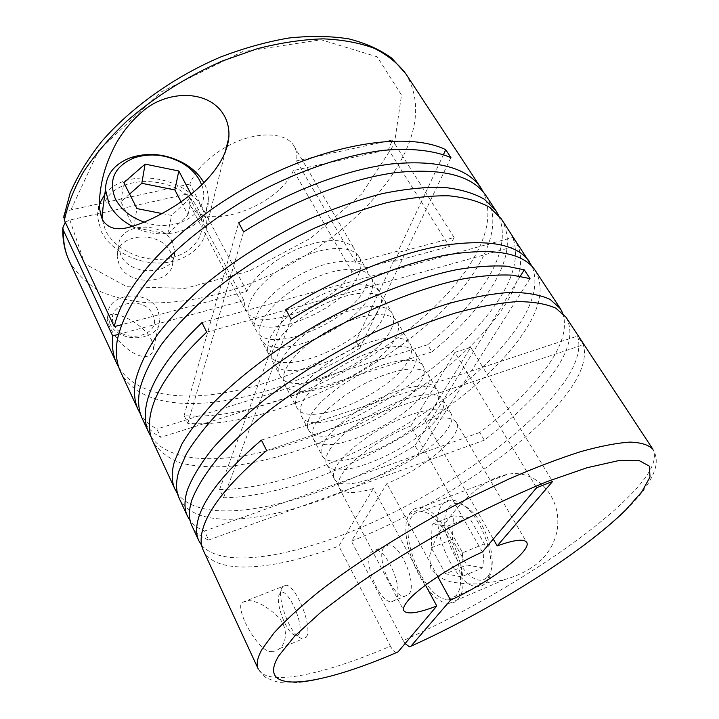 <?xml version="1.0" encoding="UTF-8"?>
<svg xmlns="http://www.w3.org/2000/svg" width="719" height="719" viewBox="0 0 719 719"><rect width="100%" height="100%" fill="white"/><g stroke="black" fill="none" stroke-linecap="round" stroke-linejoin="round"><path stroke-width="0.54" stroke-dasharray="3.6 2.7" d="M396.627 652.493L396.591 652.493C394.587 652.16 392.538 650.057 390.444 646.174C325.096 674.215 267.126 687.373 258.256 669.003L264.969 677.01C272.438 680.677 278.163 682.583 282.154 682.735C292.076 683.481 303.598 682.448 316.737 679.626C340.258 674.323 366.879 665.282 396.591 652.501M435.202 405.768C438.976 399.602 439.839 394.668 437.799 390.947C433.054 382.436 409.758 384.53 382.652 396.942C355.563 409.273 329.913 429.701 323.173 443.767C320.863 448.566 320.476 452.44 322.013 455.388C330.992 476.059 417.559 437.341 435.202 405.768M425.819 389.662C429.486 383.407 430.259 378.347 428.147 374.5C423.221 365.683 399.872 367.418 372.909 379.65C345.965 391.81 320.593 412.302 314.077 426.61C311.848 431.49 311.525 435.453 313.125 438.518C322.489 459.908 408.698 421.747 425.819 389.662M420.966 381.34C424.587 375.03 425.315 369.926 423.158 366.007C418.134 357.037 394.776 358.583 367.885 370.725C341.004 382.796 315.785 403.314 309.386 417.748C307.193 422.673 306.905 426.691 308.532 429.8C318.086 451.568 404.123 413.686 420.966 381.34M413.263 368.101C416.795 361.72 417.451 356.525 415.223 352.499C410.064 343.278 386.66 344.536 359.886 356.543C333.122 368.47 308.145 389.033 301.926 403.665C299.787 408.653 299.562 412.742 301.234 415.942C311.093 438.293 396.834 400.86 413.263 368.101M408.491 359.922C411.978 353.496 412.589 348.239 410.324 344.149C405.076 334.784 381.654 335.863 354.952 347.78C328.259 359.626 303.418 380.207 297.315 394.965C295.221 399.989 295.024 404.132 296.722 407.385C306.77 430.088 392.331 392.934 408.491 359.922M395.549 337.705C398.901 331.162 399.387 325.761 397.023 321.492C391.531 311.731 368.065 312.325 341.552 324.008C315.057 335.62 290.611 356.273 284.805 371.346C282.81 376.477 282.702 380.746 284.472 384.135C295.033 407.79 380.099 371.381 395.549 337.705M365.782 286.602C368.82 279.79 369.045 274.065 366.447 269.409C360.426 258.759 336.86 258.292 310.806 269.454C284.76 280.527 261.195 301.315 256.063 317.088C254.301 322.463 254.382 327.001 256.324 330.704C267.989 356.462 351.906 321.752 365.782 286.602M358.646 274.352C361.612 267.486 361.774 261.68 359.123 256.944C352.984 246.087 329.401 245.368 303.454 256.404C277.516 267.36 254.158 288.166 249.178 304.101C247.471 309.529 247.606 314.14 249.583 317.915C261.509 344.158 345.138 309.844 358.646 274.352M390.902 329.724C394.201 323.137 394.65 317.681 392.25 313.358C386.669 303.454 363.185 303.876 336.753 315.479C310.32 327.001 286.009 347.681 280.311 362.861C278.352 368.038 278.28 372.352 280.077 375.794C290.809 399.782 375.695 363.643 390.902 329.724M383.515 317.034C386.732 310.383 387.119 304.847 384.656 300.425C378.949 290.296 355.438 290.449 329.104 301.926C302.789 313.313 278.702 334.02 273.166 349.389C271.27 354.62 271.243 358.997 273.085 362.52C284.095 387.038 368.703 351.321 383.515 317.034M151.538 340.033L153.587 348.104C150.765 367.085 121.835 351.771 109.216 326.004L107.185 319.416C107.823 313.664 113.054 312.693 122.886 316.495C131.182 319.191 146.361 329.05 151.538 340.033M486.098 195.784C496.892 214.379 494.663 236.964 479.42 263.54C432.712 346.612 281.192 429.926 187.803 423.419L184.073 415.654C277.534 422.898 428.686 339.799 474.81 256.297C488.668 231.707 491.508 210.29 483.321 192.063M501.215 218.765C511.56 236.695 508.827 258.75 493.027 284.922C479.016 307.777 458.641 330.111 431.903 351.906L427.652 344.752C454.264 322.93 474.486 300.524 488.336 277.552C502.626 253.439 505.969 232.579 498.366 214.981M151.062 436.757C174.079 469.902 248.99 463.144 322.292 432.478C395.917 401.562 468.491 348.05 500.613 296.848C514.777 274.02 518.821 254.22 512.764 237.45L518.022 245.449C523.926 262.013 519.711 281.65 505.385 304.344C472.185 356.327 397.005 410.882 321.717 441.745C289.02 454.687 258.247 462.883 229.397 466.343C211.107 467.548 194.885 466.451 180.748 463.063C168.12 458.282 158.791 451.011 152.779 441.268M142.254 418.557C146.047 426.511 152.203 432.757 160.714 437.296L156.85 429.009C149.867 425.199 144.438 420.247 140.547 414.135M120.567 371.732C147.332 426.601 269.697 405.067 359.868 348.131L355.95 341.201C268.286 396.475 150.244 418.063 118.869 367.49M535.233 270.443C544.499 286.827 540.607 307.642 523.54 332.879C471.143 411.636 316.126 497.036 223.51 497.746L219.556 489.522C312.271 489.63 466.901 404.455 518.66 325.204C533.884 302.25 538.387 282.693 532.177 266.542M566.042 317.259C574.292 332.169 569.304 351.789 551.069 376.136C534.963 397.391 512.71 418.737 484.318 440.154L479.762 432.478C508.009 411.025 530.092 389.59 546.009 368.182C562.024 346.369 567.615 328.071 562.761 313.268M201.626 545.227C223.267 570.167 297.747 556.191 372.172 522.623C446.957 488.776 522.533 436.163 559.256 388.997C575.586 367.822 581.707 350.18 577.618 336.052L583.334 344.743C587.243 358.619 580.925 376.064 564.397 397.077C523.702 449.06 433.647 508.513 351.447 541.209L386.903 483.554C425.019 468.222 464.402 434.564 456.304 422.475C452.673 416.966 442.365 416.481 425.378 421.001L493.279 539.07M191.811 525.553C194.957 532.087 200.583 536.913 208.69 540.014L204.502 531.044C198.318 528.582 193.537 525.122 190.149 520.664M179.256 498.438C201.437 542.728 324.655 511.146 419.249 453.141L414.98 445.6C323.883 501.404 206.389 532.357 177.557 493.674M530.568 568.28C523.055 573.043 514.445 576.791 504.756 579.514C497.117 581.545 487.85 583.001 476.967 583.891C469.381 584.161 461.131 583.567 452.197 582.12C443.335 580.098 436.208 575.613 430.825 568.675L429.594 556.03C433.296 543.142 438.347 532.393 444.737 523.792C457.985 505.484 468.393 495.427 482.242 485.361C490.376 479.753 498.788 476.095 507.479 474.369C527.773 469.938 549.792 484.363 556.236 508.621C562.357 533.04 550.493 555.976 530.568 568.28M626.069 509.753L629.323 506.5C642.238 493.62 650.704 481.523 654.721 470.217C657.229 462.308 656.636 455.343 652.942 449.321C658.092 459.684 649.823 475.663 628.145 497.26C581.231 544.193 486.736 603.322 403.215 640.593L351.447 541.209M378.94 309.188C382.113 302.492 382.454 296.911 379.956 292.426C374.168 282.163 350.647 282.154 324.386 293.55C298.142 304.856 274.191 325.59 268.753 341.058C266.893 346.324 266.893 350.746 268.762 354.323C279.952 379.165 364.371 343.7 378.94 309.188M370.267 294.296C373.35 287.528 373.61 281.848 371.049 277.255C365.108 266.731 341.561 266.416 315.434 277.66C289.317 288.813 265.617 309.583 260.386 325.249C258.588 330.596 258.651 335.09 260.557 338.748C272.07 364.2 356.157 329.23 370.267 294.296M114.114 324.709C123.264 346.163 163.869 334.919 152.617 314.482C143.656 293.703 103.527 303.903 114.114 324.709M109.692 323.11C118.518 344.832 160.4 341.381 159.942 319.434L157.982 310.338C148.878 288.858 106.915 292.417 107.877 315.075L109.692 323.11M132.44 226.386C164.723 244.065 208.618 228.229 208.357 200.826C208.627 194.831 207.216 188.935 204.115 183.138L203.98 182.887M103.069 207.153C111.813 171.607 181.808 173.953 198.013 208.995C201.014 214.702 202.372 220.517 202.093 226.44C201.275 243.804 183.767 258.265 160.885 259.316C138.039 260.485 113.755 247.696 105.36 230.134L102.035 218.765M144.258 222.135C177.917 234.484 212.608 210.757 201.742 185.071M395.702 599.844L391.379 601.875C379.317 602.118 362.933 562.474 370.797 552.498L375.453 550.08C387.388 549.487 404.285 590.703 395.702 599.844M383.883 547.357C375.812 557.378 392.206 596.761 404.464 596.402L408.877 594.334C417.667 585.14 400.771 544.211 388.628 544.903L383.883 547.357M298.789 634.221C305.323 625.584 286.647 584.969 280.131 593.301L279.439 594.245C275.17 600.751 284.077 627.615 292.66 634.032C295.374 636.189 297.414 636.252 298.789 634.221M306.213 637.232C313.34 628.478 296.435 585.347 285.964 585.221L282.864 586.201L281.992 587.396C276.653 595.62 287.69 628.882 298.466 636.944L302.501 639.02L306.213 637.232M487.752 576.476L489.306 574.283C498.042 561.197 486.125 522.452 469.255 509.088C460.457 502.069 453.644 501.556 448.809 507.551C432.074 527.225 470.621 597.121 487.752 576.476M486.089 582.929L487.85 580.467C497.764 565.745 484.175 521.563 465.085 506.455C460.16 502.302 455.585 500.163 451.361 500.029C447.533 499.984 444.441 501.574 442.095 504.801C426.843 522.929 454.938 587.971 477.982 586.569L482.404 585.67L486.089 582.929M412.005 516.368C397.508 534.37 425.585 600.392 447.883 599.439C450.975 599.493 453.572 598.325 455.684 595.925C472.329 580.296 442.841 509.825 420.903 511.721C417.191 511.604 414.225 513.159 412.005 516.368M272.438 651.342C260.224 655.791 234.097 608.687 242.222 602.405L248.504 600.554C257.537 601.111 267.72 606.845 279.053 617.756C289.928 631.237 284.661 644.97 279.511 648.628C276.707 650.632 274.352 651.531 272.438 651.342M457.688 599.574C475.924 582.687 443.749 505.718 419.86 507.821C415.798 507.695 412.544 509.403 410.127 512.935C394.434 532.644 424.938 604.337 449.24 603.349C452.584 603.412 455.397 602.154 457.688 599.574M172.677 242.555C162.701 220.041 117.557 222.944 118.716 246.572L120.72 254.975C130.4 277.813 175.571 274.946 174.861 252.063L172.677 242.555M119.147 264.7L117.17 256.341C116.047 232.848 160.732 229.837 170.583 252.216L172.731 261.671C173.405 284.427 128.71 287.384 119.147 264.7M104.776 194.552C125.573 166.682 186.598 175.796 201.985 208.088C205.283 214.352 206.766 220.733 206.443 227.24C205.508 246.105 186.455 261.824 161.523 262.956C136.637 264.215 110.178 250.239 101.082 231.105L97.317 215.925L99.447 203.729M448.153 427.994C452.062 421.963 453.051 417.182 451.128 413.65C446.634 405.57 423.41 408.176 396.115 420.822C368.838 433.404 342.774 453.743 335.719 467.467C333.301 472.14 332.825 475.879 334.281 478.683C342.729 498.33 429.773 458.848 448.153 427.994M440.145 414.261C443.974 408.14 444.89 403.26 442.886 399.611C438.239 391.271 414.971 393.554 387.793 406.055C360.632 418.485 334.82 438.887 327.963 452.817C325.608 457.563 325.195 461.391 326.705 464.285C335.476 484.57 422.224 445.564 440.145 414.261M482.359 552.003L410.783 426.025C380.917 437.727 348.158 461.616 340.599 476.679C338.146 481.308 337.624 484.992 339.053 487.734C343.331 493.872 354.764 494.124 373.341 488.516L425.513 585.14M450.921 157.614L359.868 348.131M443.443 154.639L398.245 251.003L355.779 262.318C357.091 257.258 356.696 252.89 354.602 249.232C346.567 238.51 329.23 237.71 302.609 246.851C278.1 256.252 254.526 275.233 246.842 291.33L121.493 324.709M187.803 423.419L243.615 231.851M184.073 415.654L238.69 222.8M227.303 146.236C255.2 130.777 286.45 131.55 294.224 146.388C296.632 150.577 297.387 155.403 296.507 160.867L355.779 262.318M246.842 291.33L189.816 184.064C195.739 169.81 207.989 157.326 226.575 146.631M293.361 170.574C277.849 207.396 203.082 232.974 189.825 204.502L187.623 193.959L243.939 300.542L245.413 310.006C256.8 334.964 333.562 306.15 351.888 271.423L293.361 170.574L388.503 149.534L392.421 140.016L296.507 160.867M437.736 576.593L386.903 483.554M65.267 222.207L69.851 220.005L101.981 212.905M102.305 212.833L187.623 193.959M189.816 184.064L70.875 209.921C67.011 211 64.71 212.851 63.973 215.457M454.92 352.373L428.497 396.466L443.56 391.433L470.675 347.358L454.92 352.373L536.59 487.752M351.888 271.423L394.003 260.062L394.74 261.285L449.42 246.5L388.503 149.534M449.42 246.5L454.12 237.531L398.991 252.243L398.245 251.003M454.12 237.531L392.421 140.016M403.215 640.593L405.076 643.568M410.783 426.025L428.497 396.466L266.677 450.534M470.675 347.358L552.605 481.46M398.991 252.243L394.74 261.285M118.509 334.38L243.939 300.542M373.341 488.516L338.865 546.054L390.444 646.174M425.378 421.001L443.56 391.433L583.334 344.743M482.853 567.812L466.721 564.999L452.377 539.358L453.482 515.829L469.354 517.527L484.39 543.87L482.853 567.812L461.337 576.845L445.537 573.807L466.721 564.999M445.537 573.807L431.256 547.833L432.11 524.187L447.649 526.092L462.614 552.785L484.39 543.87M447.649 526.092L469.354 517.527M462.614 552.785L461.337 576.845M431.256 547.833L452.377 539.358M432.11 524.187L453.482 515.829M162.054 213.543L171.607 215.421L192.207 196.296L191.146 194.292M129.618 194.058L120.918 201.724L133.707 227.42L167.716 234.017L187.974 214.963L181.071 201.787M187.974 214.963L192.207 196.296M120.918 201.724L123.848 182.59M133.707 227.42L136.925 208.591M167.716 234.017L171.607 215.421M261.401 440.118L577.618 336.052M203.252 550.242C215.457 575.964 274.352 570.167 338.865 546.054M479.762 432.478L204.502 531.044M484.318 440.154L208.69 540.014M520.304 276.204L414.98 445.6M530.002 278.595L419.249 453.141M219.556 489.522L285.847 309.512M223.51 497.746L291.141 319.254M201.94 322.642L512.764 237.45M206.73 332.115L518.022 245.449M427.652 344.752L156.85 429.009M431.903 351.906L160.714 437.296M394.003 260.062L355.95 341.201M405.615 73.5C418.665 95.339 418.97 120.522 406.559 149.049C381.151 206.488 312.352 261.482 239.957 287.366C208.465 298.043 178.33 303.22 149.561 302.924C131.218 301.522 114.707 297.675 100.031 291.366C86.72 283.619 76.43 273.418 69.177 260.763M70.875 209.921L98.701 150.28L160.885 92.113L242.546 51.687L321.159 39.77L377.232 56.828L401.508 95.07L394.389 143.935L361.648 193.995L310.752 238.115L249.304 270.991L185.098 288.391L126.832 286.728L84.734 263.711L69.851 220.005M428.147 374.5L437.799 390.947M415.223 352.499L423.158 366.007M397.023 321.492L410.324 344.149M359.123 256.944L366.447 269.409M384.656 300.425L392.25 313.358M371.049 277.255L379.956 292.426M391.379 601.875L404.464 596.402M280.131 593.301L282.864 586.201M469.255 509.088L465.085 506.455M489.306 574.283L487.85 580.467M447.883 599.439L477.982 586.569M242.222 602.405L285.964 585.221M419.86 507.821L507.479 474.369M118.716 246.572L117.17 256.341M206.443 227.24L224.93 153.21M153.587 348.104L159.942 319.434M442.886 399.611L451.128 413.65M339.053 487.734L403.853 610.71M294.224 146.388L354.602 249.232M189.825 204.502L245.413 310.006M456.304 422.475L526.676 542.342M326.705 464.285L334.281 478.683M107.185 319.416L107.877 315.075M97.317 215.925L99.492 199.19M174.861 252.063L172.731 261.671M449.24 603.349L504.756 579.514M279.511 648.628L302.501 639.02M420.903 511.721L451.361 500.029M292.66 634.032L298.466 636.944M375.453 550.08L388.628 544.903M208.357 200.826L202.093 226.44M260.557 338.748L268.762 354.323M273.085 362.52L280.077 375.794M249.583 317.915L256.324 330.704M284.472 384.135L296.722 407.385M301.234 415.942L308.532 429.8M313.125 438.518L322.013 455.388M582.507 546.296C533.507 582.75 468.932 620.102 409.497 646.839"/><path stroke-width="1.08" d="M425.513 585.14L436.784 606L398.065 651.881L396.627 652.493M562.761 313.268L560.371 308.649L550.098 299.383C540.221 294.853 527.153 292.507 510.876 292.336C492.857 293.541 472.338 297.208 449.303 303.337C425.172 310.887 400.007 320.647 373.817 332.6C333.715 352.346 297.127 374.842 264.071 400.07C243.777 416.634 226.629 432.766 212.617 448.458C200.646 463.584 192.252 477.371 187.452 489.81C184.163 500.379 184.172 509.178 187.479 516.188L179.256 498.438C175.84 491.167 175.688 482.134 178.806 471.34L186.311 454.004C193.914 441.358 204.277 427.931 217.39 413.722C245.763 384.899 286.71 354.539 332.124 329.275C377.826 304.613 424.794 286.773 463.324 278.864C481.829 275.719 498.141 274.487 512.279 275.161L530.002 278.595L524.277 269.823L506.473 266.201C492.308 265.392 475.978 266.497 457.482 269.526C418.97 277.192 372.109 294.826 326.597 319.38C281.372 344.536 240.649 374.896 212.491 403.808C199.487 418.09 189.232 431.589 181.718 444.315L174.349 461.814C171.311 472.725 171.535 481.874 175.014 489.271L152.779 441.268C148.995 433.206 148.411 423.446 151.035 411.969C156.535 388.664 175.103 362.043 206.73 332.115L201.94 322.642C170.52 352.625 152.131 379.371 146.775 402.874C144.231 414.45 144.879 424.327 148.716 432.496L151.062 436.757M532.177 266.542L501.215 218.765L489.702 207.351C479.115 201.347 465.526 197.5 448.917 195.811C430.708 195.514 410.225 197.752 387.478 202.533C363.769 208.789 339.26 217.426 313.942 228.435C275.323 246.896 240.497 268.789 209.463 294.107C190.499 310.878 174.627 327.469 161.874 343.898C151.107 359.895 143.818 374.734 140.016 388.422C137.59 400.15 138.336 410.198 142.254 418.557L148.716 432.496M498.366 214.981L495.993 210.829L484.372 199.244C473.731 193.114 460.097 189.142 443.47 187.326C425.244 186.904 404.77 189.025 382.059 193.681C358.386 199.837 333.931 208.375 308.694 219.304C270.2 237.656 235.535 259.496 204.672 284.814C185.817 301.594 170.061 318.229 157.416 334.712C146.748 350.782 139.558 365.71 135.837 379.497C133.491 391.325 134.3 401.472 138.273 409.938L140.547 414.135M121.493 324.709L114.258 326.633C123.623 283.124 180.352 222.234 255.389 182.437C330.381 142.524 408.581 131.469 445.762 149.705L450.921 157.614C433.917 150.442 410.837 147.781 382.975 150.406C344.823 155.16 299.49 170.313 256.261 193.438C213.399 217.282 175.58 247.507 150.118 277.534C132.197 299.949 121.223 321.267 117.332 339.943C115.292 352.175 116.379 362.771 120.567 371.732L138.273 409.938M116.73 363.428L69.177 260.763C65.007 251.812 63.083 241.674 63.416 230.359L112.694 335.944C111.697 346.369 113.036 355.528 116.73 363.428L118.869 367.49M114.258 326.633L64.377 220.302C67.577 204.834 74.003 188.621 83.647 171.661C95.124 154.549 109.477 137.742 126.706 121.241C154.918 96.714 186.877 76.6 222.584 60.908L257.564 48.631C280.644 42.763 302.447 39.5 322.993 38.844C342.415 39.662 359.509 42.816 374.275 48.317C387.496 54.995 397.949 63.389 405.615 73.5L480.975 188.01C467.368 167.635 437.458 159.627 391.235 163.977C345.857 169.522 288.346 191.299 238.69 222.8L243.615 231.851C293.487 200.268 351.16 178.294 396.573 172.506C442.814 167.895 472.653 175.661 486.098 195.784L495.993 210.829M483.321 192.063L480.975 188.01M224.184 115.561C208.807 88.608 166.062 90.199 142.11 111.796C131.433 121.044 122.607 131.847 115.66 144.222C105.405 164.3 101.244 178.842 99.492 199.19C99.033 206.973 100.067 213.911 102.592 220.005C108.722 229.262 117.323 229.64 126.31 227.941C138.327 225.173 152.221 219.25 167.994 210.164C192.315 196.053 225.748 168.372 228.813 137.653C229.451 129.663 227.905 122.302 224.184 115.561M198.83 540.706L191.811 525.553C188.576 518.678 188.639 510.005 192.009 499.543C196.907 487.239 205.409 473.56 217.506 458.524C231.644 442.904 248.918 426.825 269.337 410.288C302.591 385.069 339.341 362.52 379.596 342.648C405.867 330.596 431.085 320.737 455.262 313.053C478.315 306.788 498.842 302.969 516.835 301.621C533.076 301.638 546.098 303.84 555.895 308.208L566.042 317.259L652.942 449.321C648.835 444.926 641.231 442.527 630.132 442.104C616.983 442.949 600.527 446.122 580.745 451.622C559.247 458.479 535.484 467.521 509.456 478.755L468.923 498.06C413.452 526.389 358.466 560.856 318.715 591.818C300.174 606.917 285.218 620.668 273.849 633.088L262.049 649.248C257.294 657.759 256.027 664.347 258.256 669.003L203.252 550.242C200.179 543.726 200.439 535.403 204.034 525.256C211.512 504.621 232.399 479.717 266.677 450.534L261.401 440.118C227.357 469.372 206.686 494.447 199.388 515.325C195.883 525.589 195.694 534.055 198.83 540.706L201.626 545.227M187.479 516.188L190.149 520.664M175.014 489.271L177.557 493.674M560.371 308.649L535.233 270.443C523.45 252.8 494.375 247.561 447.991 254.724C402.334 262.947 343.143 286.935 291.141 319.254L285.847 309.512C337.606 277.273 396.627 253.51 442.266 245.574C488.641 238.699 517.806 244.226 529.777 262.156M203.98 182.887C199.738 175.292 193.339 168.929 184.783 163.797C167.15 154.037 149.192 151.943 130.93 157.533C114.465 163.779 105.972 174.465 105.441 189.591L109.063 203.89C113.755 213.148 121.547 220.643 132.44 226.386M102.035 218.765L103.069 207.153M201.742 185.071L199.693 180.487C195.945 173.638 190.211 167.904 182.5 163.276C166.79 154.585 150.819 152.725 134.588 157.695C114.51 166.188 108.084 179.885 115.319 198.777C120.927 209.454 130.579 217.237 144.258 222.135M436.784 606C418.063 613.19 407.089 614.754 403.853 610.71C402.874 608.822 403.907 605.91 406.972 601.956C416.481 589.185 451.757 565.637 482.359 552.003L536.59 487.752L552.605 481.46L497.197 545.883C514.256 539.798 524.079 538.612 526.676 542.342C532.482 550.52 489.486 582.462 450.579 600.095L437.736 576.593M445.762 149.705L443.443 154.639M226.575 146.631L227.303 146.236M493.279 539.07L497.197 545.883M405.076 643.568L409.479 646.839L410.917 646.21L450.579 600.095M99.447 203.729L104.776 194.552M63.973 215.457L64.377 220.302M112.694 335.944L118.509 334.38M63.416 230.359L62.769 227.968L65.267 222.207M162.054 213.543L136.925 208.591L123.848 182.59L145.103 164.112L178.797 170.987L191.146 194.292M181.071 201.787L174.87 189.942L178.797 170.987M174.87 189.942L141.814 183.3L145.103 164.112M141.814 183.3L129.618 194.058M524.277 269.823L520.304 276.204M398.065 651.881C319.919 686.061 254.598 696.028 278.648 655.953L294.682 636.081L321.6 611.581L358.341 583.828C387.092 564.28 418.152 545.2 451.532 526.596C485.091 508.971 516.997 493.953 547.24 481.523L587.037 467.736L617.998 460.744L638.876 460.43L649.383 466.164L650.012 477.021L641.743 491.94L625.809 509.87C581.276 553.756 490.601 610.332 410.917 646.21M105.441 189.591L101.873 216.042M224.93 153.21L228.813 137.653M134.588 157.695L130.93 157.533M182.5 163.276L184.783 163.797M405.615 73.5L391.801 58.185C379.956 49.557 365.585 43.113 348.697 38.853C330.524 35.995 310.617 35.707 288.966 37.999C266.614 41.81 243.804 48.155 220.508 57.053C174.115 76.78 131.02 107.571 101.568 141.607C88.015 158.782 77.562 175.858 70.21 192.845L63.694 217.291M69.177 260.763C64.638 250.994 62.499 240.065 62.76 227.968M626.069 509.753C613.891 521.581 599.376 533.759 582.507 546.296"/></g></svg>
